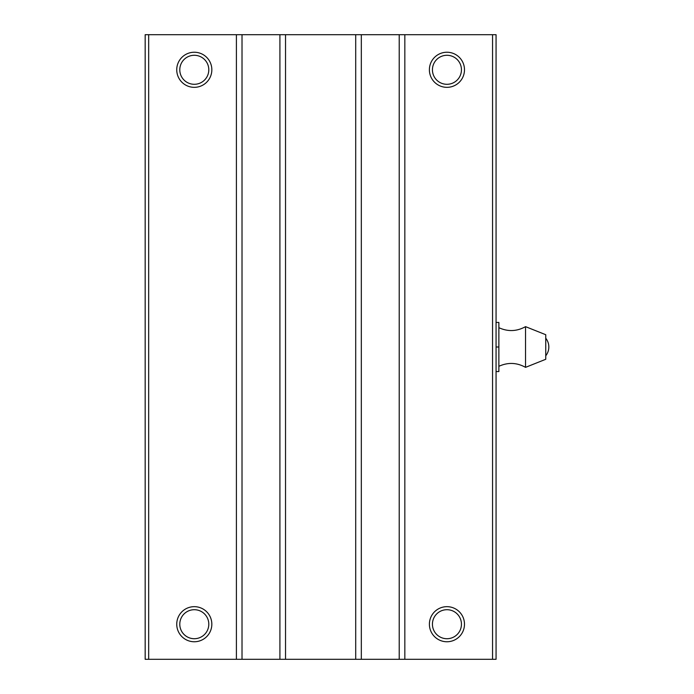 <?xml version="1.0" encoding="UTF-8"?>
<svg xmlns="http://www.w3.org/2000/svg" width="694" height="694" viewBox="0 0 694 694"><rect width="100%" height="100%" fill="white"/><g stroke="black" fill="none" stroke-linecap="round" stroke-linejoin="round"><path stroke-width="1.04" d="M496.063 347L498.873 347L498.873 371.559L496.063 371.559M498.873 347L498.873 322.441L496.063 322.441M525.54 367.352L525.54 326.648L545.753 334.716L545.753 359.284L525.54 367.352C516.83 362.52 507.939 362.173 498.873 366.311M148.672 659.3L145.167 659.3L145.167 34.7L148.672 34.7L148.672 659.3L496.063 659.3L496.063 34.7L404.836 34.7L404.836 659.3M446.945 52.241A17.541 17.541 0 0 1 462.135 78.561A17.541 17.541 0 0 1 431.746 78.561A17.541 17.541 0 0 1 446.945 52.241M446.945 606.669A17.541 17.541 0 0 1 462.135 632.98A17.541 17.541 0 0 1 431.746 632.98A17.541 17.541 0 0 1 446.945 606.669M404.836 34.7L399.215 34.7L399.215 659.3M399.215 34.7L361.322 34.7L361.322 659.3M361.322 34.7L355.71 34.7L355.71 659.3M355.71 34.7L285.529 34.7L285.529 659.3M285.529 34.7L279.916 34.7L279.916 659.3M279.916 34.7L242.015 34.7L242.015 659.3M242.015 34.7L236.402 34.7L236.402 659.3M194.294 606.669A17.541 17.541 0 0 1 209.484 632.98A17.541 17.541 0 0 1 179.095 632.98A17.541 17.541 0 0 1 194.294 606.669M194.294 52.241A17.541 17.541 0 0 1 209.484 78.561A17.541 17.541 0 0 1 179.095 78.561A17.541 17.541 0 0 1 194.294 52.241M236.402 34.7L148.672 34.7M446.945 609.705A14.505 14.505 0 0 1 459.506 631.462A14.505 14.505 0 0 1 434.375 631.462A14.505 14.505 0 0 1 446.945 609.705M194.294 55.286A14.505 14.505 0 0 1 206.855 77.043A14.505 14.505 0 0 1 181.733 77.043A14.505 14.505 0 0 1 194.294 55.286M194.294 609.705A14.505 14.505 0 0 1 206.855 631.462A14.505 14.505 0 0 1 181.733 631.462A14.505 14.505 0 0 1 194.294 609.705M446.945 55.286A14.505 14.505 0 0 1 459.506 77.043A14.505 14.505 0 0 1 434.375 77.043A14.505 14.505 0 0 1 446.945 55.286M492.558 34.7L492.558 659.3M545.753 355.77A14.036 14.036 0 0 0 545.753 338.23M525.54 326.648C516.83 331.48 507.939 331.827 498.873 327.689"/></g></svg>
